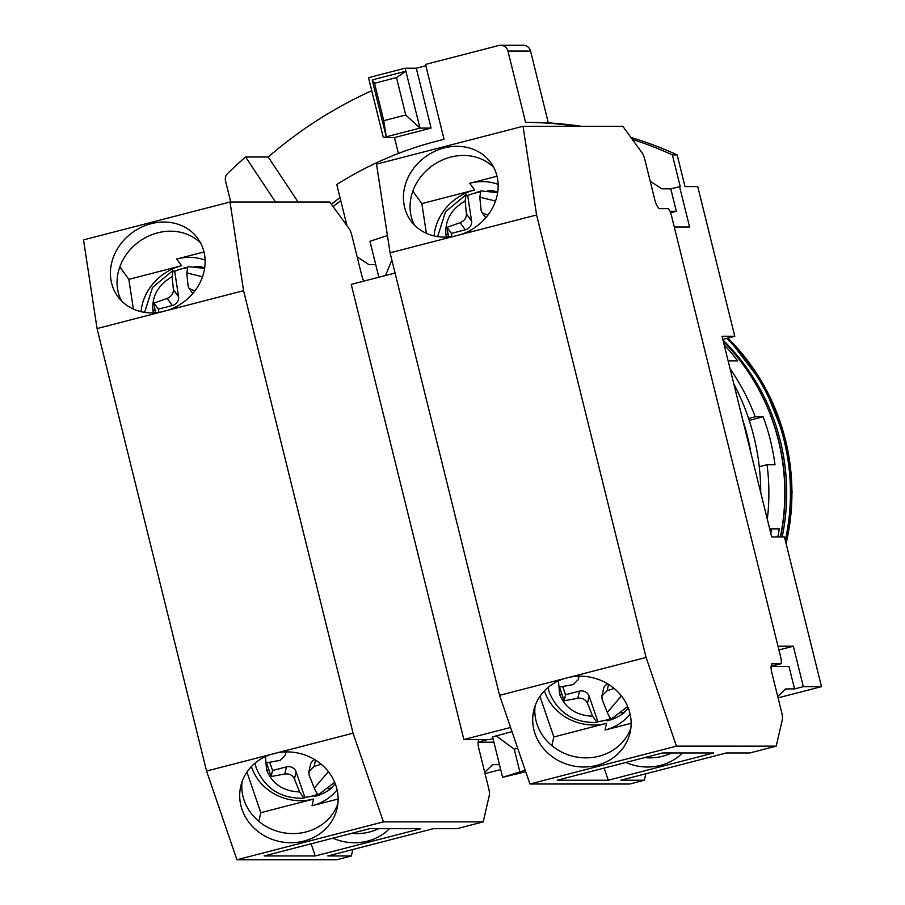 <?xml version="1.0" encoding="UTF-8"?>
<svg xmlns="http://www.w3.org/2000/svg" width="905" height="905" viewBox="0 0 905 905"><rect width="100%" height="100%" fill="white"/><g stroke="black" fill="none" stroke-linecap="round" stroke-linejoin="round"><path stroke-width="1.36" d="M780.596 536.925A212.347 207.788 -90 0 0 778.741 440.961A212.347 207.788 -90 0 0 761.931 395.598M722.971 340.009A212.347 207.788 90 0 1 780.336 440.961A212.347 207.788 90 0 1 782.192 536.925M726.738 338.368A216.216 211.566 90 0 1 784.001 440.022A216.216 211.566 90 0 1 785.302 540.455M733.831 383.924A230.108 225.164 90 0 1 753.876 436.606A230.108 225.164 90 0 1 760.743 492.682M750.992 453.269A230.108 225.164 -90 0 0 747.507 436.606A230.108 225.164 -90 0 0 742.824 420.248M398.415 153.465L394.478 137.56L431.108 128.091L416.289 68.203L425.848 65.737M416.289 68.203L405.135 68.203L368.516 77.672L383.335 137.56L394.478 137.56M778.006 646.215L793.334 646.215L778.933 649.937M630.898 137.436A370.654 362.69 90 0 1 677.155 154.902L684.995 186.566L697.732 186.566L734.781 336.287L722.043 336.287L771.693 536.914L784.431 536.925L821.491 686.646L803.335 686.646L793.334 646.215M677.155 154.902L672.381 154.902L680.209 186.566L670.786 188.84L676.34 211.295L670.582 212.788M674.259 226.985L689.576 226.985L679.576 186.566M431.108 128.091L419.965 128.091L383.335 137.56M548.34 122.922L530.568 51.076A7.726 7.557 90 0 0 523.237 45.25L500.635 45.25A7.726 7.557 90 0 0 498.779 45.488L425.52 64.425L444.05 139.28L436.719 141.18A362.928 355.133 90 0 0 336.773 184.507L346.966 225.696M405.135 68.203L419.965 128.091L405.745 115.014L396.481 77.581L405.881 71.201L372.181 79.912L386.265 136.802L383.765 120.693L405.745 115.014M771.094 666.453L788.99 666.453L794.545 688.909L803.335 686.646M485.046 773.605L500.691 769.567M778.051 697.868L821.491 686.646M794.545 688.909L785.631 688.909L777.734 696.579M499.47 764.646L492.614 764.646L484.729 772.316M734.781 336.287L722.812 339.386M500.635 45.25A7.726 7.557 90 0 1 507.954 51.076L525.601 122.379L530.375 122.379A370.654 362.69 90 0 1 581.123 126.281M525.601 122.379A370.654 362.69 90 0 1 576.349 126.281M632.278 139.347A370.654 362.69 90 0 1 672.381 154.902M230.73 202.019L225.526 180.943A7.726 7.557 -90 0 1 227.653 173.443A440.147 430.69 -90 0 1 245.606 157.018L275.516 202.019M383.765 120.693L374.512 83.26L372.181 79.912M374.512 83.26L396.481 77.581M525.217 770.234L502.603 777.316L492.603 736.885L512.004 731.625M493.915 742.191L478.078 742.191M502.603 777.316L525.726 771.75M245.606 157.018L268.208 157.018L298.13 202.019M650.186 181.17L661.872 188.84L670.786 188.84M357.17 256.896L368.855 264.565L375.711 264.565M670.005 211.295L676.34 211.295M519.798 771.626L514.244 749.17L496.042 735.754M514.244 749.17L517.705 748.277M331.377 204.191A362.928 355.133 90 0 1 340.031 197.675M371.74 90.704A440.147 430.69 -90 0 0 268.208 157.018M387.917 238.705L387.159 235.617L369.953 241.296L378.844 277.235M385.496 275.516L391.876 260.097M340.778 200.661A362.928 355.133 -90 0 0 333.108 206.589M395.078 273.039L351.231 284.374L463.869 739.532L489.345 739.532L493.021 738.593M463.869 739.532L510.578 727.462M759.272 466.709L767.044 464.695A214.666 210.051 90 0 1 767.316 519.221M730.064 368.697A214.666 210.051 90 0 1 755.189 416.786L748.605 418.495M728.129 360.869L737.733 360.869A214.666 210.051 -90 0 0 724.158 344.816M749.238 420.384L763.153 416.786L755.189 416.786M763.153 416.786A214.666 210.051 90 0 1 775.008 464.706L767.044 464.695M777.825 536.914A214.666 210.051 -90 0 0 779.307 528.871L769.702 528.871M723.265 341.219A214.666 210.051 90 0 1 780.37 536.925M771.648 528.871A206.951 202.505 90 0 1 770.822 533.373M194.564 266.534A49.424 43.157 144.1 0 1 201.408 266.805L204.677 268.016M183.534 268.423L183.33 268.151A49.424 43.157 144.1 0 1 187.143 267.314M205.107 260.097A49.424 43.157 -35.9 0 0 176.713 259.022L203.998 251.963M167.504 310.347A49.424 43.157 -35.9 0 0 197.788 238.456A49.424 43.157 -35.9 0 0 151.09 223.693A49.424 43.157 -35.9 0 0 117.774 296.478A49.424 43.157 -35.9 0 0 161.407 311.931L97.061 328.56L83.509 239.882L230.017 202.019L243.569 290.686L161.407 311.931M121.428 300.799A49.424 43.157 144.1 0 1 157.719 232.834A49.424 43.157 144.1 0 1 200.763 243.264M487.795 739.532L478.1 742.043L487.761 739.532L478.677 739.532L478.134 741.885A7.726 1.539 75.5 0 0 478.881 748.718L488.643 788.165A7.726 1.539 75.5 0 1 489.39 795.009L483.202 821.887L383.415 821.876L353.074 733.186L206.566 771.06L97.061 328.56M277.009 752.847A49.424 45.193 13 0 1 337.067 808.403A49.424 45.193 13 0 1 303.888 841.084A49.424 45.193 13 0 1 240.753 786.23A49.424 45.193 13 0 1 270.912 754.431M337.859 803.776A49.424 45.193 13 0 1 305.992 831.955A49.424 45.193 13 0 1 242.054 781.716M389.489 828.686A49.424 45.193 13 0 1 367.577 841.096A49.424 45.193 13 0 1 332.882 838.188M378.675 828.686A49.424 45.193 13 0 1 369.681 831.955A49.424 45.193 13 0 1 351.559 833.369M329.861 788.289A49.424 45.193 -167 0 0 330.597 788.9L335.246 783.707M337.09 789.816A49.424 45.193 13 0 1 312.021 805.767L338.119 799.025M330.608 788.9A49.424 45.193 13 0 1 314.126 796.638L314.397 795.45M317.927 794.205A44.911 41.076 13 0 1 312.361 796.027A44.911 41.076 13 0 1 304.838 797.328L303.99 798.221L299.623 791.954L294.464 778.956L296.105 771.818A7.726 7.059 13 0 0 286.444 766.874L272.529 770.472L271.138 776.513L284.803 774.013C289.34 773.481 292.564 775.121 294.464 778.956M173.409 289.668C173.455 293.718 171.362 296.636 167.131 298.401L153.997 303.096L158.386 309.137L172.301 305.539A7.726 6.742 144.1 0 0 178.579 296.806L173.409 289.668L172.131 276.67L173.059 270.459L174.688 271.296A44.911 39.22 144.1 0 1 181.916 268.808A44.911 39.22 144.1 0 1 186.973 267.79M204.621 268.366L187.923 266.613L186.781 272.88L202.494 276.817M153.997 303.096L155.422 312.734M194.813 291.003L189.043 288.401L188.059 285.889L186.781 272.88M158.386 309.137L158.873 312.361M178.579 296.806L174.688 271.296M363.787 281.127A7.726 1.539 75.5 0 1 361.695 275.188L351.932 235.753A7.726 1.539 75.5 0 0 349.296 228.908L329.805 202.03L230.017 202.019M200.763 266.737L199.372 267.099M352.837 849.501L351.344 855.96L336.694 859.75L236.918 859.739L206.566 771.06M353.074 733.186L243.569 290.686M176.713 259.022L181.566 265.719A49.424 43.157 -35.9 0 0 141.056 311.659M236.918 859.739L383.415 821.876M264.17 855.949L369.659 828.686L420.735 828.697L315.257 855.96L264.17 855.949M351.344 855.96L327.859 855.96L433.348 828.697L456.833 828.697L483.202 821.887M181.566 265.719L128.827 279.351L133.363 309.058M315.257 855.96L311.105 843.822M119.811 266.918L128.827 279.351M318.922 794.352L319.16 795.043M246.929 772.112L260.821 812.701L258.83 821.355M251.42 766.558A49.424 45.193 -167 0 0 313.56 799.07L260.821 812.701M331.626 787.836L328.13 788.741M319.476 793.561C318.458 795.597 316.727 793.798 314.273 788.165L309.114 775.166L308.888 771.682L314.103 766.433L321.151 764.193M285.267 755.358L280.12 760.336L266.455 762.836L271.138 776.513M314.759 759.634A7.726 7.059 -167 0 0 310.562 764.408L308.888 771.682M269.735 762.304L272.529 770.472M304.838 797.328L296.105 771.818M487.569 190.797A49.424 43.157 144.1 0 1 494.413 191.068L497.682 192.279M476.539 192.686L476.347 192.414A49.424 43.157 144.1 0 1 480.159 191.577M498.123 184.36A49.424 43.157 -35.9 0 0 469.718 183.285L497.015 176.226M460.521 234.621A49.424 43.157 -35.9 0 0 490.804 162.719A49.424 43.157 -35.9 0 0 444.106 147.956A49.424 43.157 -35.9 0 0 410.791 220.741A49.424 43.157 -35.9 0 0 454.412 236.194L390.078 252.823L376.525 164.144L523.033 126.281L536.586 214.96L454.412 236.194M414.445 225.062A49.424 43.157 144.1 0 1 450.735 157.097A49.424 43.157 144.1 0 1 493.768 167.538M780.766 663.806A7.726 1.539 75.5 0 0 780.845 663.795L771.117 666.306L780.766 663.806L771.693 663.806L771.15 666.148A7.726 1.539 75.5 0 0 771.897 672.981L781.66 712.427A7.726 1.539 75.5 0 1 782.406 719.271L776.219 746.15L676.431 746.139L646.091 657.46L499.583 695.323L390.078 252.823M570.026 677.121A49.424 45.193 13 0 1 630.084 732.677A49.424 45.193 13 0 1 596.893 765.347A49.424 45.193 13 0 1 533.758 710.493A49.424 45.193 13 0 1 563.928 678.693M630.875 728.05A49.424 45.193 13 0 1 598.997 756.218A49.424 45.193 13 0 1 535.07 705.991M682.506 752.96A49.424 45.193 13 0 1 660.593 765.359A49.424 45.193 13 0 1 625.898 762.463M671.691 752.96A49.424 45.193 13 0 1 662.686 756.229A49.424 45.193 13 0 1 644.575 757.632M622.878 712.552A49.424 45.193 -167 0 0 623.613 713.163L628.262 707.97M630.106 714.079A49.424 45.193 13 0 1 605.026 730.03L631.136 723.287M623.624 713.163A49.424 45.193 13 0 1 607.131 720.9L607.402 719.724M610.943 718.468A44.911 41.076 13 0 1 605.377 720.29A44.911 41.076 13 0 1 597.854 721.59L597.006 722.484L592.628 716.217L587.481 703.219L589.121 696.092A7.726 7.059 13 0 0 579.46 691.137L565.535 694.735L564.143 700.787L577.82 698.275C582.345 697.744 585.569 699.395 587.481 703.219M466.426 213.931C466.471 217.992 464.378 220.899 460.136 222.664L447.013 227.359L451.391 233.4L465.317 229.802A7.726 6.742 144.1 0 0 471.596 221.069L466.426 213.931L465.136 200.933L466.064 194.733L467.693 195.559A44.911 39.22 144.1 0 1 474.933 193.082A44.911 39.22 144.1 0 1 479.989 192.064M497.626 192.641L480.928 190.887L479.786 197.154L495.51 201.08M447.013 227.359L448.439 237.008M487.818 215.266L482.06 212.664L481.075 210.152L479.786 197.154M451.391 233.4L451.889 236.624M471.596 221.069L467.693 195.559M780.845 663.795A7.726 1.539 75.5 0 0 780.506 656.317L671.578 216.125A7.726 1.539 75.5 0 0 668.128 208.636L659.044 208.636L657.347 206.295A7.726 1.539 75.5 0 1 654.711 199.462L644.948 160.015A7.726 1.539 75.5 0 0 642.312 153.171L622.821 126.293L523.033 126.281M493.779 191L492.377 191.362M645.853 773.775L644.36 780.223L629.71 784.013L529.923 784.001L499.583 695.323M646.091 657.46L536.586 214.96M469.718 183.285L474.582 189.982A49.424 43.157 -35.9 0 0 434.061 235.922M529.923 784.001L676.431 746.139M557.186 780.223L662.664 752.949L713.751 752.96L608.273 780.223L557.186 780.223M644.36 780.223L620.875 780.223L726.353 752.96L749.849 752.96L776.219 746.15M474.582 189.982L421.843 203.614L426.379 233.32M608.273 780.223L604.11 768.085M412.827 191.181L421.843 203.614M611.927 718.615L612.165 719.317M539.946 696.375L553.826 736.964L551.835 745.618M544.425 690.832A49.424 45.193 -167 0 0 606.576 723.333L553.826 736.964M624.642 712.099L621.135 713.004M612.493 717.823C611.475 719.86 609.732 718.072 607.289 712.439L602.13 699.429L601.904 695.945L607.119 690.696L614.156 688.456M579.087 676.171L578.284 679.632L573.137 684.599L559.471 687.11L564.143 700.787M607.764 683.897A7.726 7.059 -167 0 0 603.578 688.671L601.904 695.945M562.74 686.567L565.535 694.735M597.854 721.59L589.121 696.092M727.903 338.074A216.216 211.566 90 0 1 785.472 440.022A216.216 211.566 90 0 1 786.072 543.543M530.568 51.076L507.954 51.076M313.56 799.07L312.021 805.767M153.375 312.847L152.934 310.641C151.712 296.263 158.115 284.939 172.131 276.67M152.934 310.641L154.97 309.827M172.301 305.539L167.131 298.401M328.402 771.66L314.273 788.165M299.623 791.954C283.389 791.287 272.394 784.001 266.613 770.11L265.448 756.58M266.613 770.11L268.774 769.782M314.103 766.433L315.551 760.121M284.803 774.013L286.444 766.874M606.576 723.333L605.026 730.03M446.38 237.121L445.95 234.904C444.728 220.537 451.12 209.213 465.136 200.933M445.95 234.904L447.986 234.101M465.317 229.802L460.136 222.664M621.407 695.922L607.289 712.439M592.628 716.217C576.406 715.55 565.399 708.264 559.629 694.373L558.453 680.843M559.629 694.373L561.79 694.045M607.119 690.696L608.567 684.395M577.82 698.275L579.46 691.137M727.993 338.04L763.752 384.976L785.642 440.056L792.09 491.935L786.151 543.882M173.047 270.459L152.526 287.462L144.596 312.349M192.765 293.525L189.043 288.401M318.865 794.375L334.669 782.259M303.99 798.221C280.98 798.776 265.075 788.719 256.262 768.051L254.939 763.254M286.071 751.908L285.279 755.37M466.064 194.722L445.543 211.725L437.613 236.612M485.77 217.8L482.06 212.664M611.87 718.638L627.674 706.522M597.006 722.484C573.985 723.038 558.08 712.982 549.278 692.314L547.944 687.517"/></g></svg>
